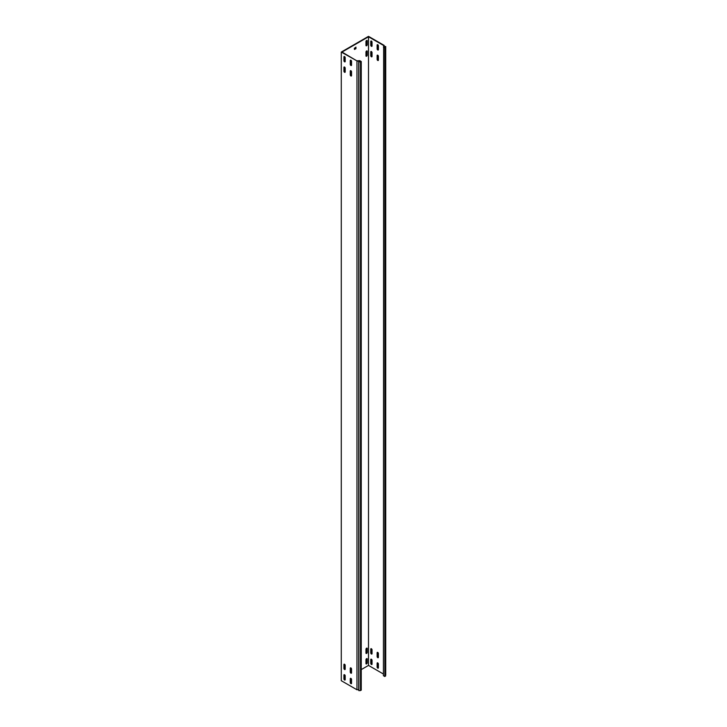 <?xml version="1.0" encoding="UTF-8"?>
<svg xmlns="http://www.w3.org/2000/svg" width="727" height="727" viewBox="0 0 727 727"><rect width="100%" height="100%" fill="white"/><g stroke="black" fill="none" stroke-linecap="round" stroke-linejoin="round"><path stroke-width="1.09" d="M366.599 658.662A0.9 0.518 120 0 0 365.963 659.762L365.963 663.533A0.9 0.518 120 0 0 367.235 662.797L367.235 659.025A0.9 0.518 120 0 0 366.599 658.662M366.599 50.963A0.9 0.518 120 0 0 365.963 52.062L365.963 55.834A0.9 0.518 120 0 0 367.235 55.107L367.235 51.335A0.9 0.518 120 0 0 366.599 50.963M366.599 648.184A0.9 0.518 120 0 0 365.963 649.284L365.963 653.055A0.9 0.518 120 0 0 367.235 652.319L367.235 648.548A0.9 0.518 120 0 0 366.599 648.184M366.599 40.485A0.9 0.518 120 0 0 365.963 41.584L365.963 45.365A0.9 0.518 120 0 0 367.235 44.629L367.235 40.857A0.9 0.518 120 0 0 366.599 40.485M350.905 65.475A0.9 0.518 -120 0 0 351.541 65.112L351.541 61.341A0.9 0.518 -120 0 0 350.269 60.605L350.269 64.376A0.9 0.518 -120 0 0 350.905 65.475M351.495 65.348A0.9 0.518 60 0 1 350.632 64.167L350.632 60.396A0.9 0.518 60 0 1 350.668 60.159M350.905 673.166A0.9 0.518 -120 0 0 351.541 672.802L351.541 669.031A0.9 0.518 -120 0 0 350.269 668.295L350.269 672.066A0.9 0.518 -120 0 0 350.905 673.166M351.495 673.038A0.9 0.518 60 0 1 350.632 671.857L350.632 668.086A0.9 0.518 60 0 1 350.668 667.849M350.905 683.644A0.9 0.518 -120 0 0 351.541 683.28L351.541 679.509A0.9 0.518 -120 0 0 350.269 678.773L350.269 682.544A0.9 0.518 -120 0 0 350.905 683.644M351.495 683.516A0.9 0.518 60 0 1 350.632 682.335L350.632 678.564A0.9 0.518 60 0 1 350.668 678.327M350.905 75.953A0.9 0.518 -120 0 0 351.541 75.59L351.541 71.819A0.9 0.518 -120 0 0 350.269 71.082L350.269 74.854A0.9 0.518 -120 0 0 350.905 75.953M351.495 75.826A0.9 0.518 60 0 1 350.632 74.645L350.632 70.873A0.9 0.518 60 0 1 350.668 70.637M377.758 49.972A0.9 0.518 -120 0 0 378.394 49.6L378.394 45.828A0.9 0.518 -120 0 0 377.122 45.101L377.122 48.873A0.9 0.518 -120 0 0 377.758 49.972M377.531 44.647A0.9 0.518 -120 0 0 377.486 44.892L377.486 48.664A0.9 0.518 -120 0 0 378.349 49.845M377.758 657.662A0.9 0.518 -120 0 0 378.394 657.299L378.394 653.528A0.9 0.518 -120 0 0 377.122 652.791L377.122 656.563A0.9 0.518 -120 0 0 377.758 657.662M377.531 652.337A0.9 0.518 -120 0 0 377.486 652.582L377.486 656.354A0.9 0.518 -120 0 0 378.349 657.535M377.758 668.14A0.9 0.518 -120 0 0 378.394 667.777L378.394 664.005A0.9 0.518 -120 0 0 377.122 663.269L377.122 667.041A0.9 0.518 -120 0 0 377.758 668.14M377.531 662.815A0.9 0.518 -120 0 0 377.486 663.06L377.486 666.832A0.9 0.518 -120 0 0 378.349 668.013M377.758 60.45A0.9 0.518 -120 0 0 378.394 60.077L378.394 56.306A0.9 0.518 -120 0 0 377.122 55.579L377.122 59.35A0.9 0.518 -120 0 0 377.758 60.45M377.531 55.125A0.9 0.518 -120 0 0 377.486 55.37L377.486 59.141A0.9 0.518 -120 0 0 378.349 60.323M344.553 61.813A0.9 0.518 -120 0 0 345.189 61.441L345.189 57.669A0.9 0.518 -120 0 0 343.916 56.942L343.916 60.714A0.9 0.518 -120 0 0 344.553 61.813M345.143 61.686A0.9 0.518 60 0 1 344.28 60.505L344.28 56.724A0.9 0.518 60 0 1 344.316 56.488M371.406 46.301A0.9 0.518 -120 0 0 372.042 45.937L372.042 42.166A0.9 0.518 -120 0 0 370.77 41.43L370.77 45.201A0.9 0.518 -120 0 0 371.406 46.301M371.179 40.985A0.9 0.518 -120 0 0 371.133 41.221L371.133 44.992A0.9 0.518 -120 0 0 371.997 46.174M344.553 669.503A0.9 0.518 -120 0 0 345.189 669.131L345.189 665.359A0.9 0.518 -120 0 0 343.916 664.632L343.916 668.404A0.9 0.518 -120 0 0 344.553 669.503M345.143 669.376A0.9 0.518 60 0 1 344.28 668.195L344.28 664.423A0.9 0.518 60 0 1 344.316 664.178M371.406 653.991A0.9 0.518 -120 0 0 372.042 653.628L372.042 649.856A0.9 0.518 -120 0 0 370.77 649.12L370.77 652.891A0.9 0.518 -120 0 0 371.406 653.991M371.179 648.675A0.9 0.518 -120 0 0 371.133 648.911L371.133 652.682A0.9 0.518 -120 0 0 371.997 653.873M344.553 679.981A0.9 0.518 -120 0 0 345.189 679.609L345.189 675.837A0.9 0.518 -120 0 0 343.916 675.11L343.916 678.882A0.9 0.518 -120 0 0 344.553 679.981M345.143 679.854A0.9 0.518 60 0 1 344.28 678.673L344.28 674.901A0.9 0.518 60 0 1 344.316 674.656M371.406 664.469A0.9 0.518 -120 0 0 372.042 664.105L372.042 660.334A0.9 0.518 -120 0 0 370.77 659.598L370.77 663.369A0.9 0.518 -120 0 0 371.406 664.469M371.179 659.153A0.9 0.518 -120 0 0 371.133 659.389L371.133 663.16A0.9 0.518 -120 0 0 371.997 664.342M344.553 72.291A0.9 0.518 -120 0 0 345.189 71.918L345.189 68.147A0.9 0.518 -120 0 0 343.916 67.411L343.916 71.191A0.9 0.518 -120 0 0 344.553 72.291M345.143 72.164A0.9 0.518 60 0 1 344.28 70.973L344.28 67.202A0.9 0.518 60 0 1 344.316 66.966M371.406 56.779A0.9 0.518 -120 0 0 372.042 56.415L372.042 52.644A0.9 0.518 -120 0 0 370.77 51.908L370.77 55.679A0.9 0.518 -120 0 0 371.406 56.779M371.179 51.463A0.9 0.518 -120 0 0 371.133 51.699L371.133 55.47A0.9 0.518 -120 0 0 371.997 56.651M383.42 674.029L368.507 665.414L361.237 669.612M344.462 679.3L345.189 678.882M383.42 47.055L384.828 47.873L385.719 46.501L385.719 675.147L384.828 676.519L383.42 675.701L383.647 45.51L368.507 36.768L342.008 52.062L357.32 61.104L358.711 61.032L358.711 689.678L358.856 690.65L360.501 690.568L361.237 690.141L361.237 61.495L358.856 62.004L358.711 61.032M384.183 46.419L384.183 45.401L368.507 36.35L341.281 52.062L357.32 61.104M341.281 52.062L341.281 680.708L341.826 681.026L356.966 689.769L356.966 61.123M368.507 665.414L368.507 36.768M344.28 68.956A0.9 0.518 120 0 0 344.553 68.202L344.553 67.048M344.28 58.487A0.9 0.518 120 0 0 344.553 57.724L344.553 56.57M344.28 666.177A0.9 0.518 120 0 0 344.553 665.414L344.553 664.26M344.28 676.655A0.9 0.518 120 0 0 344.553 675.892L344.553 674.738M355.803 48.082L355.985 47.146L354.349 48.291L354.531 49.445L355.985 48.609L355.803 47.246M366.008 663.769A0.9 0.518 120 0 0 366.871 662.588L366.871 658.816A0.9 0.518 120 0 0 366.826 658.571M366.008 56.079A0.9 0.518 120 0 0 366.871 54.898L366.871 51.126A0.9 0.518 120 0 0 366.826 50.881M366.008 653.291A0.9 0.518 120 0 0 366.871 652.11L366.871 648.339A0.9 0.518 120 0 0 366.826 648.093M366.008 45.601A0.9 0.518 120 0 0 366.871 44.42L366.871 40.648A0.9 0.518 120 0 0 366.826 40.403M354.349 49.136L355.621 48.4M385.719 46.501L384.029 46.41L384.183 45.401M384.828 676.519L384.828 47.873M385.574 676.092L385.574 47.446M357.275 60.804L359.829 60.677L361.237 61.495M358.856 62.004L358.856 690.65M356.966 689.769L358.711 689.678M360.501 690.568L360.501 61.922M383.638 45.583L384.156 45.61"/></g></svg>
